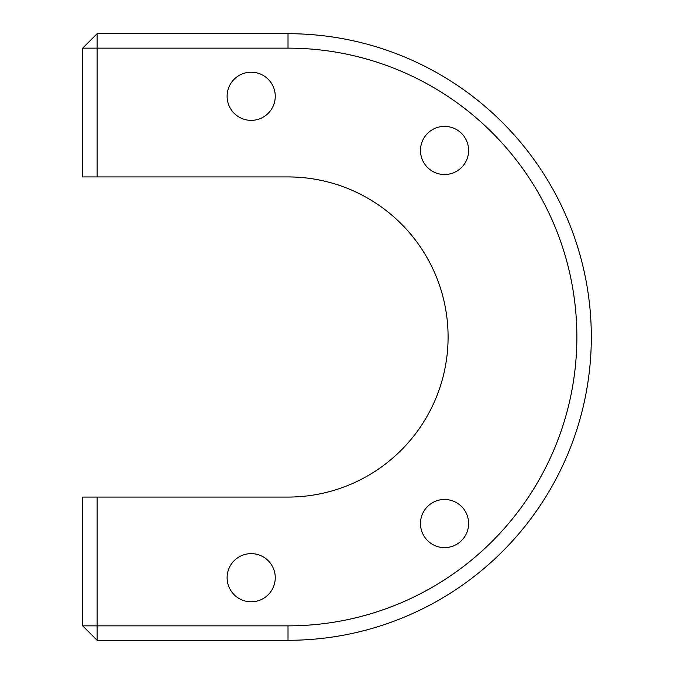 <?xml version="1.0" encoding="UTF-8"?>
<svg xmlns="http://www.w3.org/2000/svg" width="674" height="674" viewBox="0 0 674 674"><rect width="100%" height="100%" fill="white"/><g stroke="black" fill="none" stroke-linecap="round" stroke-linejoin="round"><path stroke-width="1.01" d="M97.132 33.7L288.017 33.7L288.017 48.14L97.132 48.14L97.132 176.925L82.683 176.925L82.683 48.14L97.132 48.14L97.132 33.7L82.683 48.14M97.132 497.075L97.132 625.86L82.683 625.86L82.683 497.075L288.017 497.075A160.075 160.075 0 0 0 448.092 337A160.075 160.075 0 0 0 288.017 176.925L97.132 176.925M82.683 625.86L97.132 640.3L97.132 625.86L288.017 625.86A288.86 288.86 0 0 0 576.868 337A288.86 288.86 0 0 0 288.017 48.14M227.113 96.289A24.07 24.07 0 0 0 251.183 120.36A24.07 24.07 0 0 0 275.253 96.289A24.07 24.07 0 0 0 251.183 72.211A24.07 24.07 0 0 0 227.113 96.289M420.475 150.454A24.07 24.07 0 0 0 444.545 174.524A24.07 24.07 0 0 0 468.615 150.454A24.07 24.07 0 0 0 444.545 126.383A24.07 24.07 0 0 0 420.475 150.454M420.475 523.546A24.07 24.07 0 0 0 444.545 547.617A24.07 24.07 0 0 0 468.615 523.546A24.07 24.07 0 0 0 444.545 499.476A24.07 24.07 0 0 0 420.475 523.546M227.113 577.711A24.07 24.07 0 0 0 251.183 601.789A24.07 24.07 0 0 0 275.253 577.711A24.07 24.07 0 0 0 251.183 553.64A24.07 24.07 0 0 0 227.113 577.711M288.017 33.7A303.3 303.3 0 0 1 591.317 337A303.3 303.3 0 0 1 288.017 640.3L97.132 640.3M288.017 640.3L288.017 625.86"/></g></svg>
